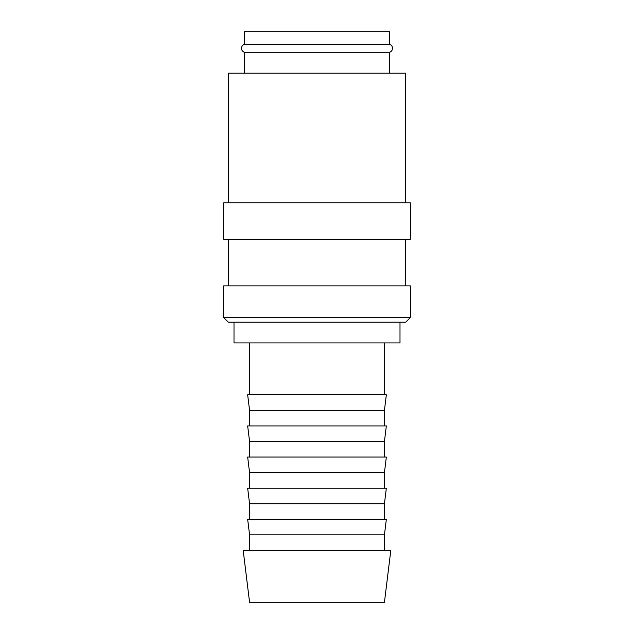 <?xml version="1.0" encoding="UTF-8"?>
<svg xmlns="http://www.w3.org/2000/svg" width="634" height="634" viewBox="0 0 634 634"><rect width="100%" height="100%" fill="white"/><g stroke="black" fill="none" stroke-linecap="round" stroke-linejoin="round"><path stroke-width="0.95" d="M244.375 52.257C242.553 51.568 241.578 50.252 241.475 48.303C241.578 46.345 242.553 45.03 244.375 44.34L389.625 44.34C391.447 45.03 392.422 46.345 392.525 48.303C392.422 50.252 391.447 51.568 389.625 52.257L244.375 52.257L244.375 73.195M317 317.515L223.628 317.515L228.295 322.191L405.705 322.191L410.372 317.515L317 317.515M410.372 317.515L410.372 285.879L223.628 285.879L223.628 317.515M317 202.88L223.628 202.88L223.628 239.192L410.372 239.192L410.372 202.88L317 202.88M405.705 202.88L405.705 73.195L228.295 73.195L228.295 202.88M317 550.431L243.194 550.431L249.566 602.3L384.434 602.3L390.806 550.431L317 550.431M249.566 534.866L247.656 519.301L386.344 519.301L384.434 534.866L249.566 534.866L249.566 550.431M249.566 503.745L247.656 488.18L386.344 488.18L384.434 503.745L249.566 503.745L249.566 519.301M249.566 472.615L247.656 457.059L386.344 457.059L384.434 472.615L249.566 472.615L249.566 488.18M249.566 441.494L247.656 425.929L386.344 425.929L384.434 441.494L249.566 441.494L249.566 457.059M249.566 410.372L247.656 394.808L386.344 394.808L384.434 410.372L249.566 410.372L249.566 425.929M399.999 322.191L399.999 342.939L234.001 342.939L234.001 322.191M244.375 44.34L244.375 31.7L389.625 31.7L389.625 44.34M228.295 239.192L228.295 285.879M249.566 342.939L249.566 394.808M389.625 52.257L389.625 73.195M384.434 342.939L384.434 394.808M384.434 410.372L384.434 425.929M384.434 441.494L384.434 457.059M384.434 472.615L384.434 488.18M384.434 503.745L384.434 519.301M384.434 534.866L384.434 550.431M405.705 239.192L405.705 285.879"/></g></svg>
